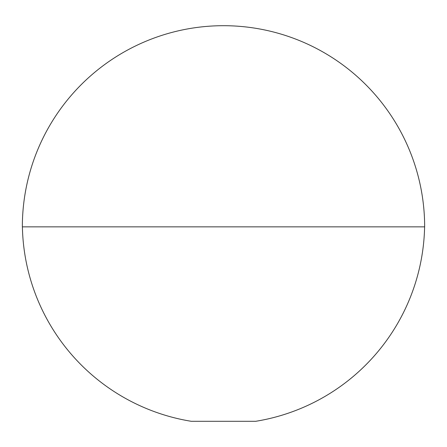 <?xml version="1.0" encoding="UTF-8"?>
<svg xmlns="http://www.w3.org/2000/svg" width="447" height="447" viewBox="0 0 447 447"><rect width="100%" height="100%" fill="white"/><g stroke="black" fill="none" stroke-linecap="round" stroke-linejoin="round"><path stroke-width="0.67" d="M424.605 226.847A201.15 201.15 0 0 1 255.684 421.303L191.316 421.303A201.15 201.15 0 0 1 22.395 226.847M424.65 226.847L22.35 226.847A201.15 201.15 0 0 1 223.5 25.697A201.15 201.15 0 0 1 424.65 226.847"/></g></svg>
